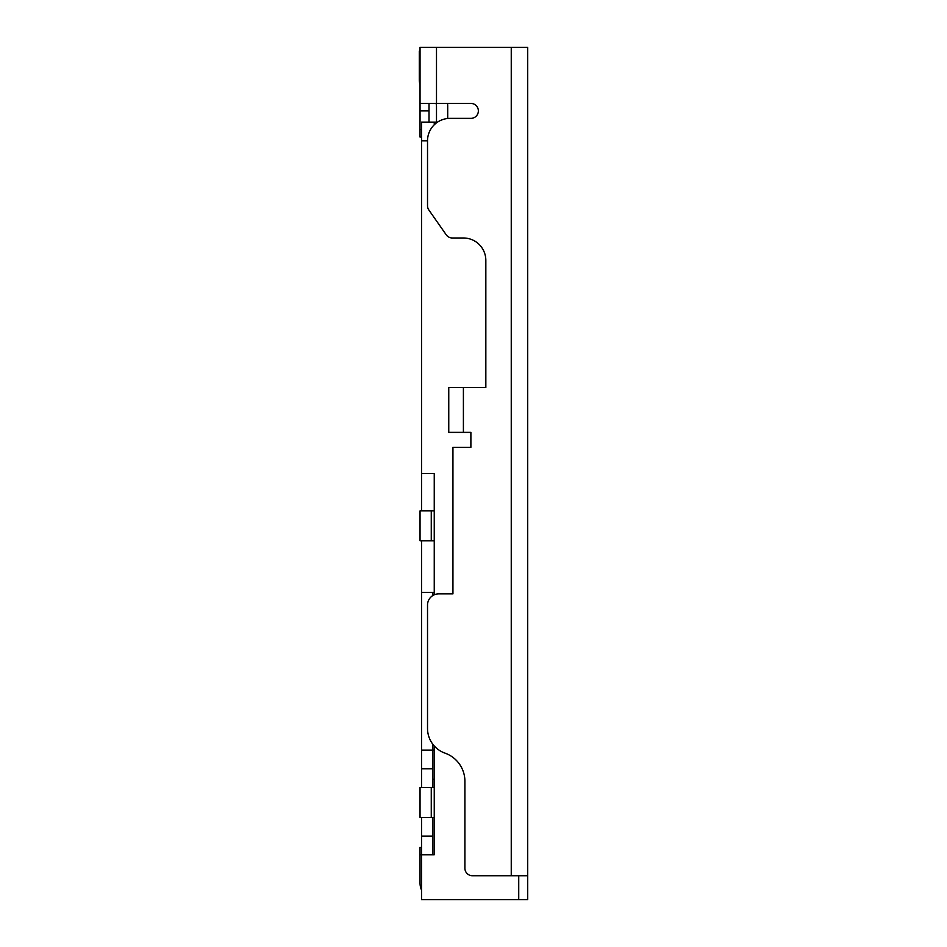 <?xml version="1.0" encoding="UTF-8"?>
<svg xmlns="http://www.w3.org/2000/svg" width="947" height="947" viewBox="0 0 947 947"><rect width="100%" height="100%" fill="white"/><g stroke="black" fill="none" stroke-linecap="round" stroke-linejoin="round"><path stroke-width="1.42" d="M421.545 847.316L420.042 847.316L420.042 883.208A16.442 16.442 0 0 0 421.545 890.05M527.704 875.726L472.375 875.726A7.481 7.481 0 0 1 464.906 868.245L464.906 781.311A29.902 29.902 0 0 0 444.96 753.114A26.173 26.173 0 0 1 427.523 728.444L427.523 605.086A11.21 11.21 0 0 1 438.733 593.864L452.938 593.864L452.938 447.327L470.884 447.327L470.884 432.377L448.76 432.377L448.76 387.524L485.835 387.524L485.835 260.425A22.432 22.432 0 0 0 463.403 237.993L452.346 237.993A7.481 7.481 0 0 1 446.226 234.809L428.873 210.021A7.481 7.481 0 0 1 427.523 205.736L427.523 140.807A22.432 22.432 0 0 1 449.955 118.375L470.884 118.375A7.481 7.481 0 0 0 478.365 110.894A7.481 7.481 0 0 0 470.884 103.424L420.042 103.424L420.042 47.35L527.704 47.35L527.704 899.65L421.545 899.65L421.545 817.415M518.731 899.65L518.731 875.726M420.042 854.798L434.247 854.798L434.247 745.964M421.545 787.502L421.545 540.784M421.545 510.883L421.545 122.116L437.55 122.116M427.523 140.807L421.545 140.807M434.247 594.811L434.247 473.5L421.545 473.5M447.706 106.194L447.706 118.482L447.706 106.194A18.691 18.691 0 0 0 447.505 103.424M429.015 103.424L429.015 122.116M420.042 103.424L420.042 137.066L421.545 137.066M420.042 51.091L419.296 51.091L419.296 79.572A18.691 18.691 0 0 0 420.042 84.804M435.963 103.424A7.481 7.481 0 0 1 436.496 106.194A7.481 7.481 0 0 0 435.963 103.424A7.481 7.481 0 0 1 436.496 106.194A7.481 7.481 0 0 0 435.963 103.424A7.481 7.481 0 0 1 436.496 106.194A7.481 7.481 0 0 0 435.963 103.424A7.481 7.481 0 0 1 436.496 106.194L436.496 122.116M419.296 51.091L419.296 79.572L419.296 51.091M434.247 124.791L434.247 122.116M432.755 779.286L434.247 779.286M434.247 750.119L432.755 750.119L432.755 787.502M432.755 854.798L432.755 817.415M432.755 744.141L432.755 750.119L421.545 750.119M434.247 592.372L432.755 592.372L432.755 595.592M432.755 592.372L421.545 592.372M434.247 817.415L420.042 817.415L420.042 787.502L434.247 787.502M431.264 817.415L431.264 787.502M431.264 510.883L420.042 510.883L420.042 540.784L431.264 540.784L431.264 510.883L434.247 510.883M434.247 540.784L431.264 540.784M436.496 103.424L436.496 47.35M463.403 432.377L463.403 387.524M511.25 47.35L511.25 875.726M421.545 129.585L420.042 129.585M420.042 110.894L429.015 110.894M432.755 836.106L421.545 836.106M421.545 768.81L432.755 768.81"/></g></svg>
